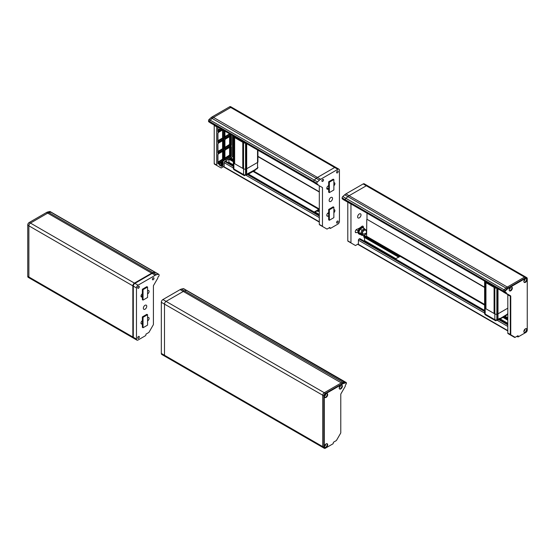 <?xml version="1.0" encoding="UTF-8"?>
<svg xmlns="http://www.w3.org/2000/svg" width="555" height="555" viewBox="0 0 555 555"><rect width="100%" height="100%" fill="white"/><g stroke="black" fill="none" stroke-linecap="round" stroke-linejoin="round"><path stroke-width="0.83" d="M360.313 234.439A3.836 2.213 -60 0 1 359.487 234.266A3.836 2.213 -60 0 1 358.69 232.51A3.836 2.213 -60 0 1 360.368 228.646A3.836 2.213 -60 0 1 363.324 227.619A3.836 2.213 -60 0 1 363.886 228.251M363.324 227.619L362.595 227.203A3.836 2.213 120 0 0 359.64 228.23A3.836 2.213 120 0 0 357.968 232.094A3.836 2.213 120 0 0 358.759 233.849L359.487 234.266M364.538 234.966A3.198 1.845 -60 0 1 362.623 235.327A3.198 1.845 -60 0 1 361.964 233.863A3.198 1.845 -60 0 1 363.358 230.651A3.198 1.845 -60 0 1 365.821 229.791A3.198 1.845 -60 0 1 366.48 231.255A3.198 1.845 -60 0 1 366.46 231.671M362.394 235.195L362.013 235.424L360.701 233.558L362.013 230.186L363.199 229.499A3.198 1.845 120 0 0 361.055 233.343A3.198 1.845 120 0 0 361.721 234.807L362.623 235.327M366.522 232.261A2.824 2.824 0 0 0 365.821 230.408A2.726 1.575 120 0 0 364.226 230.346A2.726 1.575 120 0 0 362.297 233.683A2.726 1.575 120 0 0 363.15 235.042A2.824 2.824 0 0 0 366.522 232.261A2.824 1.63 179.9 0 1 362.297 233.683M362.013 235.424L360.105 234.321L358.801 232.462L360.105 229.09L362.72 227.578L365.135 229.395M362.013 230.186L360.105 229.09M365.821 229.791L364.919 229.27A3.198 1.845 120 0 0 363.435 229.368L364.628 228.674M360.701 233.558L358.801 232.462M325.41 444.451A0.957 0.555 -60 0 1 324.737 445.707A0.957 0.555 -60 0 1 324.668 445.741M346.438 383.332L346.438 383.075A1.276 0.735 120 0 0 346.174 382.485L345.043 381.833A1.276 0.735 120 0 0 344.655 381.791A1.276 0.735 -60 0 1 345.043 381.833L186.827 290.494A1.276 0.735 120 0 0 186.438 290.452A1.276 0.735 -60 0 1 186.827 290.494L183.663 288.662A1.276 0.735 120 0 0 183.275 288.621L181.374 289.093A6.389 3.691 120 0 0 180.132 289.613L162.906 299.554A2.241 1.29 120 0 0 161.325 302.295L161.325 353.445L164.495 355.276A2.241 1.29 120 0 0 164.953 356.296A2.241 1.29 -60 0 1 164.495 355.276L164.495 304.119L164.495 355.276L322.705 446.615A2.241 1.29 120 0 0 323.17 447.642A2.241 1.29 -60 0 1 322.705 446.615L322.705 395.465L322.705 446.615L323.836 447.268A2.241 1.29 120 0 0 324.3 448.294A2.241 1.29 120 0 0 325.417 448.183L333.104 443.75L333.326 442.835A0.638 0.368 -60 0 1 333.777 442.051L336.212 440.649A0.638 0.368 120 0 0 336.531 440.309L340.652 433.171A0.638 0.368 120 0 0 340.784 432.72L340.784 394.487A1.276 0.735 -60 0 1 341.054 393.592L345.175 386.453A0.638 0.368 120 0 0 345.307 386.002L345.307 385.545A0.638 0.368 -60 0 1 345.758 384.768L346.438 383.332A0.957 0.555 120 0 0 345.945 382.867L344.045 383.332A6.07 3.503 120 0 0 342.865 383.824L325.646 393.766A1.915 1.11 120 0 0 324.286 396.117L324.286 447.268A1.915 1.11 120 0 0 325.646 448.052M162.906 299.554L166.077 301.379A2.241 1.29 120 0 0 164.495 304.119A2.241 1.29 -60 0 1 166.077 301.379L183.296 291.437L166.077 301.379L324.286 392.725A2.241 1.29 120 0 0 322.705 395.465A2.241 1.29 -60 0 1 324.286 392.725L341.512 382.784L324.286 392.725L325.417 393.377A2.241 1.29 120 0 0 323.836 396.117L323.836 447.268L324.286 447.268M181.374 289.093L184.537 290.924A6.389 3.691 120 0 0 183.296 291.437A6.389 3.691 -60 0 1 184.537 290.924L186.438 290.452L184.537 290.924L342.754 382.263A6.389 3.691 120 0 0 341.512 382.784A6.389 3.691 -60 0 1 342.754 382.263L344.655 381.791L342.754 382.263L343.885 382.915A6.389 3.691 120 0 0 342.643 383.436L325.417 393.377L325.646 393.766M340.104 385.857A0.957 0.555 -60 0 1 339.771 386.814M484.619 311.32L395 259.58L395.32 258.873L400.238 256.403M524.017 330.648A0.957 0.555 120 0 0 524.087 330.607A0.957 0.555 120 0 0 524.759 329.358M524.017 280.539A0.957 0.555 120 0 0 524.759 279.248M509.733 288.857L509.733 288.683A0.957 0.555 120 0 0 510.066 287.726M505.216 292.7L505.216 292.7A0.798 0.465 -60 0 1 504.648 292.374L503.517 291.722A0.798 0.465 120 0 0 503.683 292.09L503.683 292.09A0.798 0.465 -60 0 1 503.517 291.722L503.517 291.077A1.276 0.735 -60 0 1 504.176 289.689L506.077 287.969A6.389 3.691 -60 0 1 507.319 287.053L524.537 277.105A2.241 1.29 -60 0 1 525.654 276.994L525.654 276.994A2.241 1.29 120 0 0 524.537 277.105L366.321 185.765A2.241 1.29 -60 0 1 367.445 185.654L526.785 277.646A2.241 1.29 -60 0 1 527.25 278.672L527.25 330.086A1.915 1.11 -60 0 1 525.897 332.438L518.432 336.739L518.21 336.087A0.638 0.368 120 0 0 517.76 335.83L515.324 337.232A0.638 0.368 -60 0 1 515.005 337.267L510.884 334.887A0.638 0.368 -60 0 1 510.753 334.589L510.753 296.356A1.276 0.735 120 0 0 510.489 295.766L506.361 293.387A0.638 0.368 -60 0 1 506.229 293.096L506.229 292.638A0.638 0.368 120 0 0 505.778 292.374L505.099 292.374L505.099 291.729A0.957 0.555 -60 0 1 505.591 290.688L507.492 288.968A6.07 3.503 -60 0 1 508.671 288.094L525.897 278.152A1.915 1.11 -60 0 1 527.25 278.936M345.869 200.702A0.798 0.465 -60 0 1 345.307 200.376L345.307 199.731A1.276 0.735 -60 0 1 345.959 198.35L347.86 196.623A6.389 3.691 -60 0 1 349.102 195.707L366.321 185.765A2.241 1.29 -60 0 1 367.445 185.654L364.281 183.823A2.241 1.29 120 0 0 363.157 183.934L345.938 193.882A6.389 3.691 120 0 0 344.697 194.798L342.796 196.519A1.276 0.735 120 0 0 342.137 197.906L342.137 198.551A0.798 0.465 120 0 0 342.303 198.919L345.467 200.744A0.798 0.465 -60 0 1 345.307 200.376L345.307 199.731A1.276 0.735 -60 0 1 345.959 198.35L347.86 196.623A6.389 3.691 -60 0 1 349.102 195.707L366.321 185.765L363.157 183.934M484.619 287.206L367.001 219.301L367.001 213.175M484.619 287.469L367.001 219.301M366.598 236.749L366.779 219.433M363.907 237.006L363.678 236.617L364.517 235.875A0.957 0.555 -60 0 1 364.996 235.826L484.619 304.889M364.087 241.078L364.517 240.572L364.517 237.471M359.092 244.748A0.957 0.555 -60 0 1 358.613 244.797A0.957 0.555 -60 0 1 358.412 244.353L358.412 240.176A0.957 0.555 -60 0 1 359.092 239.004L359.924 238.782M496.531 319.93L496.489 319.978A1.915 1.11 0 0 1 494.845 319.666A1.915 1.11 -60 0 0 495.247 320.54A1.915 1.915 0 0 0 495.518 320.672A1.485 0.853 -120 0 0 496.371 320.214L496.531 319.93M498.848 318.958A1.596 0.923 180 0 1 498.376 319.562A1.596 0.923 180 0 1 496.912 319.812L496.225 320.644L495.518 320.672A1.485 0.853 -120 0 1 495.504 320.665A1.908 1.429 -61 0 1 495.351 320.589A1.915 1.11 -60 0 1 495.247 320.54L485.583 314.962A1.915 1.11 120 0 0 485.687 315.011M484.647 313.138A1.915 1.11 0 0 0 484.619 313.304L484.619 307.56A1.915 1.11 0 0 0 485.181 308.344L485.181 314.081A1.915 1.11 120 0 0 485.583 314.962A1.915 1.915 0 0 1 484.619 313.304A1.915 1.11 0 0 0 485.181 314.081L494.845 319.666L494.845 313.922L485.181 308.344A1.915 1.11 180 0 1 484.619 307.56A1.915 1.11 180 0 1 484.737 307.179M496.857 288.149L496.857 314.179A1.915 1.11 180 0 1 494.845 313.922A1.915 1.11 0 0 0 496.857 314.179L497.301 314.088L496.857 314.179L496.857 319.736M498.002 288.808L498.002 313.832A1.915 1.11 180 0 1 497.301 314.088A1.915 1.11 0 0 0 498.002 313.832L507.811 308.164L498.002 313.832L498.002 319.361A1.915 1.11 180 0 1 497.301 319.618L497.023 319.68M499.895 318.272L498.002 319.361L500.235 318.501L506.951 314.407L506.5 315.309A1.915 1.11 -120 0 0 506.881 314.664M494.845 286.99L494.845 287.823A1.915 1.11 0 0 0 496.774 288.1A1.915 1.11 0 0 1 495.788 288.121A1.915 1.11 0 0 1 494.845 287.823L494.845 313.922L494.082 313.478L494.082 287.379L494.845 287.823L485.181 282.245L485.951 282.682L485.951 308.781L494.082 313.478L494.082 287.379L485.951 282.682L485.951 308.781L485.181 308.344L485.181 282.245A1.915 1.11 0 0 1 484.619 281.461A1.915 1.11 0 0 0 484.668 281.697A1.915 1.11 0 0 0 485.181 282.245L485.181 281.406M324.613 445.922A1.152 0.666 120 0 0 325.556 444.451A1.152 0.666 120 0 0 325.542 444.312M324.585 446.047A1.152 0.666 120 0 0 324.876 445.942A1.152 0.666 120 0 0 325.688 444.527A1.152 0.666 120 0 0 325.632 444.222M324.772 447.469A2.241 1.29 120 0 0 325.646 447.268A2.241 1.29 120 0 0 327.228 444.527A2.241 1.29 120 0 0 326.964 443.674M327.679 444.791A2.241 1.29 120 0 0 327.214 443.764A2.241 1.29 120 0 0 325.494 444.368A2.241 1.29 120 0 0 324.515 446.615A2.241 1.29 120 0 0 324.98 447.642A2.241 1.29 120 0 0 326.701 447.046A2.241 1.29 120 0 0 327.679 444.791M339.306 387.335A1.152 0.666 120 0 0 340.243 385.864A1.152 0.666 120 0 0 340.236 385.718M339.272 387.452A1.152 0.666 120 0 0 339.57 387.348A1.152 0.666 120 0 0 340.381 385.94A1.152 0.666 120 0 0 340.326 385.635M339.466 388.882A2.241 1.29 120 0 0 340.333 388.68A2.241 1.29 120 0 0 341.915 385.94A2.241 1.29 120 0 0 341.658 385.087M342.366 386.197A2.241 1.29 120 0 0 341.908 385.177A2.241 1.29 120 0 0 340.18 385.774A2.241 1.29 120 0 0 339.202 388.028A2.241 1.29 120 0 0 339.667 389.048A2.241 1.29 120 0 0 341.394 388.451A2.241 1.29 120 0 0 342.366 386.197M324.772 397.359A2.241 1.29 120 0 0 325.646 397.158A2.241 1.29 120 0 0 327.228 394.418A2.241 1.29 120 0 0 326.964 393.564M327.679 394.681A2.241 1.29 120 0 0 327.214 393.655A2.241 1.29 120 0 0 325.494 394.258A2.241 1.29 120 0 0 324.515 396.506A2.241 1.29 120 0 0 324.98 397.533A2.241 1.29 120 0 0 326.701 396.936A2.241 1.29 120 0 0 327.679 394.681M324.585 395.937A1.152 0.666 120 0 0 324.876 395.833A1.152 0.666 120 0 0 325.688 394.418A1.152 0.666 120 0 0 325.632 394.112M324.613 395.812A1.152 0.666 120 0 0 325.556 394.341A1.152 0.666 120 0 0 325.542 394.203M346.174 382.485A1.276 0.735 120 0 0 345.779 382.45L343.885 382.915L344.045 383.332M524.981 329.129A1.152 0.666 -60 0 1 525.037 329.434A1.152 0.666 -60 0 1 524.218 330.842A1.152 0.666 -60 0 1 523.927 330.953M524.891 329.219A1.152 0.666 -60 0 1 524.898 329.358A1.152 0.666 -60 0 1 523.962 330.829M526.313 328.581A2.241 1.29 -60 0 1 526.57 329.434A2.241 1.29 -60 0 1 524.988 332.174A2.241 1.29 -60 0 1 524.121 332.376M523.858 331.522A2.241 1.29 -60 0 1 524.836 329.275A2.241 1.29 -60 0 1 526.563 328.671A2.241 1.29 -60 0 1 527.021 329.698A2.241 1.29 -60 0 1 526.05 331.945A2.241 1.29 -60 0 1 524.322 332.549A2.241 1.29 -60 0 1 523.858 331.522M510.288 287.504A1.152 0.666 -60 0 1 510.343 287.809A1.152 0.666 -60 0 1 509.532 289.217A1.152 0.666 -60 0 1 509.24 289.322M510.198 287.587A1.152 0.666 -60 0 1 510.212 287.726A1.152 0.666 -60 0 1 509.268 289.204M511.62 286.956A2.241 1.29 -60 0 1 511.883 287.809A2.241 1.29 -60 0 1 510.302 290.549A2.241 1.29 -60 0 1 509.428 290.751M509.171 289.897A2.241 1.29 -60 0 1 510.142 287.643A2.241 1.29 -60 0 1 511.87 287.046A2.241 1.29 -60 0 1 512.334 288.066A2.241 1.29 -60 0 1 511.356 290.32A2.241 1.29 -60 0 1 509.629 290.917A2.241 1.29 -60 0 1 509.171 289.897M523.858 281.413A2.241 1.29 -60 0 1 524.836 279.165A2.241 1.29 -60 0 1 526.563 278.561A2.241 1.29 -60 0 1 527.021 279.588A2.241 1.29 -60 0 1 526.05 281.836A2.241 1.29 -60 0 1 524.322 282.44A2.241 1.29 -60 0 1 523.858 281.413M526.313 278.471A2.241 1.29 -60 0 1 526.57 279.325A2.241 1.29 -60 0 1 524.988 282.065A2.241 1.29 -60 0 1 524.121 282.266M524.981 279.019A1.152 0.666 -60 0 1 525.037 279.325A1.152 0.666 -60 0 1 524.218 280.733A1.152 0.666 -60 0 1 523.927 280.844M524.891 279.109A1.152 0.666 -60 0 1 524.898 279.248A1.152 0.666 -60 0 1 523.962 280.719M515.102 337.364L515.102 337.364A0.957 0.555 -60 0 1 514.624 337.412L512.133 335.976A0.957 0.555 120 0 0 512.14 335.976L510.496 335.033A0.957 0.555 -60 0 1 510.302 334.589L510.302 296.356A0.957 0.555 120 0 0 510.1 295.912L505.98 293.533A0.957 0.555 -60 0 1 505.778 293.096L505.55 292.506L506.229 292.638M510.753 334.589L507.811 333.153A0.957 0.555 120 0 0 508.012 333.597L510.496 335.033L508.012 333.597M507.811 333.153L507.811 294.92L510.753 296.356M510.489 295.766L507.617 294.476A0.957 0.555 -60 0 1 507.811 294.92M503.323 291.881A0.957 0.555 120 0 0 503.489 292.096L505.98 293.533L503.489 292.096M342.137 198.551L503.517 291.722L503.517 291.077L342.137 197.906M508.671 288.094L507.319 287.053A6.389 3.691 120 0 0 506.077 287.969L504.176 289.689A1.276 0.735 120 0 0 503.517 291.077L504.648 291.729A1.276 0.735 -60 0 1 505.307 290.341L507.201 288.621A6.389 3.691 -60 0 1 508.442 287.705L525.668 277.757A2.241 1.29 -60 0 1 526.785 277.646M345.938 193.882L507.319 287.053L524.537 277.105L525.897 278.152M505.099 292.374L504.648 292.374L504.648 291.729L505.099 291.729M518.21 336.871L518.21 336.871A0.638 0.368 -60 0 1 517.76 336.614L517.531 335.962L518.21 336.087M233.343 168.033A1.915 1.11 0 0 0 233.315 168.2A1.915 1.11 0 0 0 233.877 168.984A1.915 1.11 120 0 0 234.279 169.865L243.943 175.442A1.915 1.11 -60 0 0 244.047 175.491A1.908 1.429 -61 0 0 244.2 175.567A1.485 0.853 -120 0 0 244.214 175.567A1.485 0.853 -120 0 0 245.067 175.109L245.567 174.652M319.312 217.602L245.345 174.894L244.214 175.567A1.915 1.915 0 0 1 243.943 175.442A1.915 1.11 -60 0 1 243.548 174.561A1.915 1.11 0 0 0 245.185 174.874L245.581 174.728L245.56 169.081A1.915 1.11 180 0 1 243.548 168.824L233.877 163.239A1.915 1.11 180 0 1 233.315 162.455A1.915 1.11 180 0 1 233.433 162.081M233.315 135.996L233.315 136.363A1.915 1.11 0 0 0 233.364 136.599A1.915 1.11 0 0 0 233.877 137.141A1.915 1.11 0 0 1 233.315 136.363L233.315 168.2A1.915 1.915 0 0 0 234.279 169.865A1.915 1.11 120 0 0 234.383 169.913M245.997 143.315L245.997 168.984L245.56 169.081L245.997 168.984A1.915 1.11 0 0 0 246.698 168.727A1.915 1.11 180 0 1 245.997 168.984L245.719 174.575M257.548 149.982L257.548 162.462L246.698 168.727L257.548 162.462A1.276 0.735 0 0 0 257.922 161.942A1.276 0.735 180 0 1 257.548 162.462L257.548 167.998L255.813 169.039M257.922 167.305L257.922 167.471A1.276 0.735 180 0 1 257.548 167.998L257.499 168.116A1.596 0.923 180 0 1 257.021 168.72A1.596 0.923 180 0 1 255.973 168.991M255.626 169.365L246.698 174.263A1.915 1.11 180 0 1 245.997 174.52L245.719 174.631M257.922 150.197L257.922 161.769M233.877 136.322L233.877 137.141L242.778 142.281L242.778 168.38L242.778 142.281L243.548 142.725A1.915 1.11 0 0 0 245.456 143.003A1.915 1.11 0 0 1 244.484 143.023A1.915 1.11 0 0 1 243.548 142.725L243.548 168.824A1.915 1.11 0 0 0 245.56 169.081L245.56 143.058M242.778 168.38L243.548 168.824L243.548 174.561L233.877 168.984L233.877 163.239L242.778 168.38M234.647 137.584L234.647 163.683L234.647 137.584M233.315 162.455A1.915 1.11 0 0 0 233.877 163.239L233.877 137.141L243.548 142.725L243.548 141.9M328.671 181.769L333.187 179.161L333.867 179.549L333.867 189.99L329.344 192.599L329.344 182.165L328.671 181.769L328.671 192.21L329.344 192.599M329.344 182.165L333.867 179.549M328.671 209.436L333.187 206.828L333.867 207.216L333.867 217.657L329.344 220.266L329.344 209.825L328.671 209.436L328.671 219.877L329.344 220.266M329.344 209.825L333.867 207.216M143.037 300.089L147.561 297.48L147.561 287.039L146.881 286.644L142.364 289.259L142.364 299.693L143.037 300.089L143.037 289.648L142.364 289.259M147.561 287.039L143.037 289.648M143.037 327.748L147.561 325.14L147.561 314.699L146.881 314.31L142.364 316.919L142.364 327.36L143.037 327.748L143.037 317.314L142.364 316.919M147.561 314.699L143.037 317.314M314.956 212.711L315.184 211.975L317.779 210.477L318.077 211.545L318.827 211.087M318.376 210.234L319.104 209.707L318.785 209.374L314.179 212.031L313.859 212.731L314.595 212.503M313.859 212.731L247.37 174.346M228.903 159.174L228.903 162.275L228.48 162.781M231.164 157.842L230.991 158.459M320.624 179.265L337.842 169.324A2.241 1.29 -60 0 1 338.966 169.213A2.241 1.29 -60 0 1 339.431 170.232L339.431 221.389A2.241 1.29 -60 0 1 337.842 224.13L330.613 228.306A0.957 0.555 -60 0 1 330.135 228.355A0.957 0.555 -60 0 1 329.934 227.911L329.934 227.39L326.999 229.09L319.444 224.726A0.638 0.368 120 0 1 319.312 224.435L319.312 185.765L322.476 187.59L318.091 185.058A0.638 0.368 -60 0 1 317.953 184.766L317.953 184.461A0.638 0.368 120 0 0 317.502 184.198L317.391 184.26A0.798 0.465 -60 0 1 316.829 183.934L316.829 183.289A1.276 0.735 -60 0 1 317.481 181.908L319.382 180.181A6.389 3.691 -60 0 1 320.624 179.265L317.46 177.44L334.679 167.492L317.46 177.44A6.389 3.691 120 0 0 316.218 178.356L314.317 180.077A1.276 0.735 120 0 0 313.658 181.464L313.658 182.109A0.798 0.465 120 0 0 313.825 182.477A0.798 0.465 -60 0 1 313.658 182.109L313.658 181.464A1.276 0.735 -60 0 1 314.317 180.077L316.218 178.356A6.389 3.691 -60 0 1 317.46 177.44L213.488 117.41L230.713 107.469A2.241 1.29 120 0 1 231.83 107.358A2.241 1.29 120 0 0 230.713 107.469L213.488 117.41A6.389 3.691 120 0 0 212.246 118.333L210.345 120.053A1.276 0.735 120 0 0 209.693 121.434L209.693 122.086A0.798 0.465 120 0 0 210.255 122.412M319.312 191.766L257.922 156.323M233.315 142.122L232.517 141.657M319.312 192.03L257.922 156.586M233.315 142.378L232.517 141.92M337.842 169.324L334.679 167.492A2.241 1.29 -60 0 1 335.803 167.381A2.241 1.29 120 0 0 334.679 167.492L229.583 106.817A2.241 1.29 -60 0 1 230.7 106.706L338.966 169.213M155.372 272.422A1.276 0.735 120 0 0 155.185 272.221L50.089 211.545A1.276 0.735 120 0 0 49.693 211.504L47.799 211.975A6.389 3.691 120 0 0 46.558 212.489L47.681 213.141A6.389 3.691 -60 0 1 48.923 212.627L50.824 212.156A1.276 0.735 -60 0 1 51.22 212.197A1.276 0.735 120 0 0 50.824 212.156L48.923 212.627A6.389 3.691 120 0 0 47.681 213.141L30.463 223.082A2.241 1.29 120 0 0 28.881 225.829L28.881 276.98A2.241 1.29 120 0 0 29.346 278.006L29.346 278.006A2.241 1.29 -60 0 1 28.881 276.98L132.846 337.003A2.241 1.29 120 0 0 133.311 338.03A2.241 1.29 120 0 0 133.561 338.12M155.185 272.221A1.276 0.735 120 0 0 154.796 272.179L152.896 272.651A6.389 3.691 120 0 0 151.654 273.171L134.428 283.112A2.241 1.29 120 0 0 132.846 285.853L132.846 337.003M212.211 123.807A0.957 0.555 120 0 0 212.378 124.029L216.499 126.408A0.957 0.555 -60 0 1 216.7 126.845L214.216 125.409A0.957 0.555 120 0 0 214.015 124.972L216.499 126.408M216.7 165.085A0.957 0.555 120 0 0 216.901 165.522L214.41 164.086A0.957 0.555 -60 0 1 214.216 163.649L216.7 165.085L216.7 126.845M214.41 164.086L221.022 167.901A0.957 0.555 120 0 0 221.5 167.853L224.158 166.063L224.158 162.67A0.957 0.555 -60 0 1 224.837 161.491L232.517 156.794L232.517 135.531M316.829 183.934L209.693 122.086A0.798 0.465 120 0 0 209.859 122.447L208.729 121.795A0.798 0.465 -60 0 1 208.562 121.434L208.562 120.525A0.957 0.555 -60 0 1 209.055 119.485L210.955 117.764A6.07 3.503 -60 0 1 212.135 116.89L213.488 117.41A6.389 3.691 120 0 0 212.246 118.333L210.345 120.053A1.276 0.735 120 0 0 209.693 121.434L208.562 120.782A1.276 0.735 -60 0 1 209.221 119.401L211.115 117.681A6.389 3.691 -60 0 1 212.357 116.758L229.583 106.817M208.562 121.434L209.693 122.086L209.693 121.434L316.829 183.289M209.894 122.593L212.378 124.029L209.894 122.593A0.957 0.555 -60 0 1 209.728 122.371M218.538 166.472A0.957 0.555 -60 0 1 218.538 166.465L221.022 167.901L218.538 166.465M214.216 163.649L214.216 125.409M222.215 162.331L222.576 164.884A0.638 0.368 -60 0 1 222.125 165.667L221.743 165.889A0.638 0.368 -60 0 1 221.424 165.917L219.392 164.745L219.738 163.683M151.654 273.171L47.681 213.141L30.463 223.082L134.428 283.112M46.558 212.489L29.103 222.562A1.915 1.11 120 0 0 27.75 224.914L28.881 225.823A2.241 1.29 -60 0 1 30.463 223.082L29.332 222.43A2.241 1.29 120 0 0 27.75 225.17L27.75 276.328A2.241 1.29 120 0 0 28.215 277.354L133.311 338.03M132.846 285.853L28.881 225.829L28.881 276.98L27.75 276.328M357.621 216.887A2.4 1.387 120 0 0 358.121 217.983A2.4 1.387 120 0 0 359.966 217.338A2.4 1.387 120 0 0 361.014 214.931A2.4 1.387 120 0 0 360.514 213.835A2.4 1.387 120 0 0 358.669 214.473A2.4 1.387 120 0 0 357.621 216.887M350.954 204.032L347.791 202.207L347.791 240.877A0.638 0.368 120 0 0 347.923 241.168L351.086 242.993A0.638 0.368 -60 0 1 350.954 242.701L350.954 204.032L346.57 201.5A0.638 0.368 -60 0 1 346.445 201.305M343.281 199.481A0.638 0.368 120 0 0 343.399 199.675L346.57 201.5L343.399 199.675M363.296 227.605A1.915 1.11 120 0 0 362.97 226.169A1.915 1.11 120 0 0 361.707 226.482A15.02 8.672 -60 0 1 356.927 229.236A1.915 1.11 120 0 0 355.436 230.866A1.915 1.11 120 0 0 355.665 232.6A1.915 1.11 120 0 0 356.317 232.642A18.856 10.885 120 0 0 357.968 232.004M507.811 330.933L358.613 244.797A0.957 0.555 -60 0 1 358.412 244.353L358.412 243.832L355.477 245.532L351.086 242.993M336.58 222.513A1.152 0.666 120 0 0 336.816 223.041A1.152 0.666 120 0 0 337.704 222.728A1.152 0.666 120 0 0 338.21 221.57A1.152 0.666 120 0 0 337.967 221.043A1.152 0.666 120 0 0 337.079 221.355A1.152 0.666 120 0 0 336.58 222.513M329.143 200.445A2.4 1.387 120 0 0 329.642 201.541A2.4 1.387 120 0 0 331.488 200.896A2.4 1.387 120 0 0 332.535 198.489A2.4 1.387 120 0 0 332.036 197.393A2.4 1.387 120 0 0 330.19 198.031A2.4 1.387 120 0 0 329.143 200.445M321.886 180.881A1.152 0.666 120 0 0 322.129 181.409A1.152 0.666 120 0 0 323.017 181.103A1.152 0.666 120 0 0 323.516 179.945A1.152 0.666 120 0 0 323.281 179.418A1.152 0.666 120 0 0 322.393 179.723A1.152 0.666 120 0 0 321.886 180.881M336.58 172.404A1.152 0.666 120 0 0 336.816 172.931A1.152 0.666 120 0 0 337.704 172.619A1.152 0.666 120 0 0 338.21 171.46A1.152 0.666 120 0 0 337.967 170.933A1.152 0.666 120 0 0 337.079 171.245A1.152 0.666 120 0 0 336.58 172.404M314.803 183.039A0.638 0.368 120 0 0 314.921 183.233L318.091 185.058L314.921 183.233M333.867 185.758A1.915 1.11 120 0 0 334.838 184.094A1.915 1.11 120 0 0 334.492 182.768A1.915 1.11 120 0 0 333.867 182.72M328.671 185.523A18.856 10.885 120 0 0 327.839 186.196A1.915 1.11 120 0 0 326.839 187.868A1.915 1.11 120 0 0 327.186 189.206A1.915 1.11 120 0 0 328.449 188.894A15.02 8.672 -60 0 1 328.671 188.714M333.867 212.711A1.915 1.11 120 0 0 334.838 211.046A1.915 1.11 120 0 0 334.492 209.728A1.915 1.11 120 0 0 333.867 209.679M328.671 212.725A15.02 8.672 -60 0 1 328.449 212.794A1.915 1.11 120 0 0 326.957 214.424A1.915 1.11 120 0 0 327.186 216.159A1.915 1.11 120 0 0 327.839 216.2A18.856 10.885 120 0 0 328.671 215.909M322.608 226.551A0.638 0.368 -60 0 1 322.476 226.26L322.476 187.59M166.077 356.185A2.241 1.29 -60 0 1 164.953 356.296L324.3 448.294M161.325 353.445A2.241 1.29 120 0 0 161.789 354.472L164.953 356.296M137.689 337.863A1.152 0.666 120 0 0 137.924 338.39A1.152 0.666 120 0 0 138.812 338.085A1.152 0.666 120 0 0 139.312 336.927A1.152 0.666 120 0 0 139.076 336.399A1.152 0.666 120 0 0 138.188 336.712A1.152 0.666 120 0 0 137.689 337.863M143.356 308.233A2.4 1.387 120 0 0 143.856 309.329A2.4 1.387 120 0 0 145.701 308.684A2.4 1.387 120 0 0 146.749 306.277A2.4 1.387 120 0 0 146.249 305.174A2.4 1.387 120 0 0 144.404 305.819A2.4 1.387 120 0 0 143.356 308.233M152.375 279.276A1.152 0.666 120 0 0 152.618 279.803A1.152 0.666 120 0 0 153.499 279.491A1.152 0.666 120 0 0 154.006 278.332A1.152 0.666 120 0 0 153.77 277.812A1.152 0.666 120 0 0 152.882 278.117A1.152 0.666 120 0 0 152.375 279.276M137.689 287.761A1.152 0.666 120 0 0 137.924 288.281A1.152 0.666 120 0 0 138.812 287.976A1.152 0.666 120 0 0 139.312 286.817A1.152 0.666 120 0 0 139.076 286.29A1.152 0.666 120 0 0 138.188 286.602A1.152 0.666 120 0 0 137.689 287.761M136.468 287.941A2.241 1.29 -60 0 1 138.049 285.201L155.268 275.259A6.389 3.691 -60 0 1 156.51 274.739L158.411 274.267A1.276 0.735 -60 0 1 158.799 274.309A1.276 0.735 -60 0 1 159.07 274.898L159.07 275.544A0.798 0.465 -60 0 1 158.501 276.522L158.39 276.584A0.638 0.368 120 0 0 157.939 277.368L157.939 277.673A0.638 0.368 -60 0 1 157.807 278.124L153.416 285.721L153.416 324.391A0.638 0.368 -60 0 1 153.284 324.835L148.9 332.438L145.958 334.138L145.958 334.658A0.957 0.555 -60 0 1 145.278 335.83L138.049 340.007A2.241 1.29 -60 0 1 136.925 340.118A2.241 1.29 -60 0 1 136.468 339.091L136.468 287.941L133.304 286.116L133.304 337.267A2.241 1.29 120 0 0 133.762 338.293L136.925 340.118M142.364 320.721A1.915 1.11 120 0 0 141.109 322.406A1.915 1.11 120 0 0 141.4 323.947A1.915 1.11 120 0 0 142.052 323.988A18.856 10.885 120 0 0 142.364 323.891M147.561 320.929A18.856 10.885 120 0 0 148.053 320.526A1.915 1.11 120 0 0 149.052 318.854A1.915 1.11 120 0 0 148.705 317.515A1.915 1.11 120 0 0 147.561 317.731M142.364 293.727A18.856 10.885 120 0 0 142.052 293.983A1.915 1.11 120 0 0 141.053 295.649A1.915 1.11 120 0 0 141.4 296.994A1.915 1.11 120 0 0 142.364 296.897M147.561 293.879A1.915 1.11 120 0 0 148.962 292.214A1.915 1.11 120 0 0 148.705 290.556A1.915 1.11 120 0 0 148.053 290.515A18.856 10.885 120 0 0 147.561 290.681M158.799 274.309L155.636 272.484A1.276 0.735 120 0 0 155.247 272.443L153.346 272.914A6.389 3.691 120 0 0 152.105 273.428L134.886 283.369A2.241 1.29 120 0 0 133.304 286.116M161.325 302.295L324.286 396.117M180.132 289.613L342.865 383.824M183.275 288.621L345.945 382.867M395 259.428L484.619 311.168M484.619 305.118L399.919 256.216M484.619 310.432L364.288 240.96M507.492 288.968L344.697 194.798M505.591 290.688L342.796 196.519M507.811 317.821L504.981 316.19M484.619 304.431L366.779 236.395M507.811 318.605L504.308 316.579M399.836 256.264L364.517 235.875M507.811 319.312L503.697 316.933M399.225 256.618L363.907 236.222M507.811 319.833L503.246 317.196M398.774 256.882L363.678 236.617M507.811 320.089L503.017 317.321M398.552 257.007L363.678 236.881M507.811 323.301L500.235 318.931M395.771 258.616L364.517 240.572M507.811 323.822L499.777 319.187M507.811 324.162L499.306 319.257M395.104 259.095L359.702 238.65M507.811 324.869L498.598 319.548M484.619 311.48L359.092 239.004M507.811 326.437L496.649 319.992L498.265 319.812L498.848 318.91M484.619 313.048L358.412 240.176M507.811 330.607L357.961 244.096M507.811 314.019A1.596 0.923 180 0 1 507.277 314.095M497.301 288.406L497.023 319.729M498.002 319.361L497.821 319.465A1.665 0.957 180 0 1 497.301 319.673M507.811 313.7L507.263 314.019L507.811 313.7M500.235 318.501A1.915 1.11 60 0 1 499.861 319.146A1.915 1.11 60 0 1 498.896 319.056L498.834 319.076M506.972 314.345L507.811 313.783M499.868 318.39L496.885 319.826M499.784 318.417L499.882 318.473A1.665 0.957 60 0 1 498.841 319.014M506.361 293.387L505.98 293.533M506.229 293.096L505.154 292.735M518.21 336.614L517.08 336.219M515.005 337.267L514.624 337.412M510.884 334.887L510.496 335.033M247.544 173.861A1.596 0.923 180 0 1 247.072 174.464A1.596 0.923 180 0 1 245.608 174.714M248.591 173.167L246.517 174.367A1.665 0.957 180 0 1 245.997 174.568M246.698 174.263L246.698 143.717M248.931 173.403A1.915 1.11 60 0 1 248.557 174.048L255.196 170.212A1.915 1.11 -120 0 0 255.577 169.566M247.468 173.965L248.557 174.048A1.915 1.11 60 0 1 247.592 173.951L247.53 173.979M255.668 169.247L255.196 170.212M248.564 173.285L245.345 174.887L246.961 174.707L247.544 173.812M248.48 173.32L248.578 173.368A1.665 0.957 60 0 1 247.537 173.909M318.008 211.4L317.099 210.872M318.785 209.374L253.073 171.44M247.44 174.235L313.859 212.586M314.179 212.031L248.467 174.09M319.312 208.992L253.67 171.093M233.315 159.34L231.164 158.099M233.315 160.124L230.263 158.362M319.312 210.477L318.542 210.033M233.315 160.832L229.652 158.716M319.312 211.004L317.64 210.033M233.315 161.352L229.201 158.973M319.312 211.261L317.973 210.491M233.315 161.616L228.972 159.105M319.312 214.473L315.101 212.045M233.315 164.821L228.903 162.275M319.312 214.993L314.956 212.482M233.315 165.348L228.681 162.67M319.312 215.333L314.338 212.461M233.315 165.688L225.448 161.137M319.312 216.041L247.287 174.45M233.315 166.389L224.837 161.491M233.315 167.957L224.158 162.67M319.312 221.778L223.707 166.583M319.382 180.181L210.955 117.764M317.481 181.908L209.055 119.485M49.693 211.504L154.796 272.179M47.799 211.975L152.896 272.651M222.229 129.593L218.51 131.743A0.957 0.555 -60 0 1 217.831 131.348L217.831 127.053M231.241 134.796A0.957 0.555 -60 0 1 230.713 135.392L225.517 138.396A0.957 0.555 -60 0 1 224.837 138.001L224.837 131.098M224.386 130.834L224.386 138.264A0.957 0.555 -60 0 1 223.707 139.437L218.51 142.441A0.957 0.555 -60 0 1 217.831 142.052L217.831 133.436A0.957 0.555 -60 0 1 218.51 132.263L222.68 129.856M223.707 139.964A0.957 0.555 -60 0 1 224.386 140.353L224.386 148.969A0.957 0.555 -60 0 1 223.707 150.141L218.51 153.138A0.957 0.555 -60 0 1 217.831 152.75L217.831 144.14A0.957 0.555 -60 0 1 218.51 142.961L223.478 140.089M230.713 135.919A0.957 0.555 -60 0 1 231.393 136.308L231.393 144.917A0.957 0.555 -60 0 1 230.713 146.097L225.517 149.094A0.957 0.555 -60 0 1 224.837 148.705L224.837 140.089A0.957 0.555 -60 0 1 225.517 138.917L230.485 136.044M230.713 146.617A0.957 0.555 -60 0 1 231.393 147.006L231.393 155.622A0.957 0.555 -60 0 1 230.713 156.794L225.517 159.798A0.957 0.555 -60 0 1 224.837 159.403L224.837 150.793A0.957 0.555 -60 0 1 225.517 149.621L230.485 146.749M223.707 150.662A0.957 0.555 -60 0 1 224.386 151.05L224.386 159.667A0.957 0.555 -60 0 1 223.707 160.839L218.51 163.843A0.957 0.555 -60 0 1 217.831 163.447L217.831 154.838A0.957 0.555 -60 0 1 218.51 153.666L223.478 150.793M222.347 162.143A0.957 0.555 -60 0 1 223.027 162.539L223.027 164.884A0.957 0.555 -60 0 1 222.347 166.063L221.965 166.278A0.957 0.555 -60 0 1 221.487 166.327L219.454 165.154A0.957 0.555 -60 0 1 219.308 164.384A0.957 0.555 -60 0 1 219.933 163.538L222.125 162.275M221.778 129.329L218.281 131.348A0.638 0.368 -60 0 1 217.886 131.306M218.51 131.743L217.921 131.14M223.929 130.578L223.929 138.264L223.027 137.744A0.638 0.368 -60 0 1 222.576 138.528L217.921 141.213M223.027 130.05L223.027 137.744L217.921 140.692M223.575 140.144L223.929 148.969L223.027 148.442A0.638 0.368 -60 0 1 222.576 149.226L217.921 151.91M223.027 140.464L223.027 148.442L217.921 151.39M223.575 150.849L223.929 159.667A0.638 0.368 -60 0 1 223.478 160.451L218.281 163.447A0.638 0.368 -60 0 1 217.886 163.406M223.027 151.161L223.027 159.146L224.386 159.667M220.876 128.809L217.921 130.515M220.418 128.545L217.921 129.988M222.576 130.023L222.576 137.744M229.562 133.824L224.928 136.648M229.583 136.676L229.583 144.397L224.928 147.346M222.576 140.72L222.576 148.442M229.583 147.38L229.583 155.102L224.928 158.043M222.576 151.425L222.576 159.146L217.921 162.095M221.223 162.906L220.994 164.752L220.453 164.988L219.378 164.37M230.582 136.1L230.935 144.917L230.034 144.397A0.638 0.368 -60 0 1 229.583 145.181L224.928 147.866M230.034 136.419L230.034 144.397L229.583 144.397M230.582 146.804L230.935 155.622L230.034 155.102A0.638 0.368 -60 0 1 229.583 155.879L224.928 158.57M230.034 147.117L230.034 155.102L229.583 155.102M230.852 134.574A0.638 0.368 -60 0 1 230.485 135.004L225.288 138.001A0.638 0.368 -60 0 1 224.893 137.959M230.713 135.392L229.583 134.483L224.928 137.168M225.517 138.396L224.928 137.8M229.354 134.088L229.583 134.483A0.638 0.368 -60 0 0 229.95 134.046M224.386 138.264L223.929 138.264A0.638 0.368 -60 0 1 223.478 139.048L218.281 142.052A0.638 0.368 -60 0 1 217.886 142.004M223.707 139.437L222.347 138.133M218.51 142.441L217.921 141.844M230.7 135.989A0.638 0.368 -60 0 1 230.935 136.308L231.393 136.308M231.393 144.917L230.935 144.917A0.638 0.368 -60 0 1 230.485 145.701L225.288 148.705A0.638 0.368 -60 0 1 224.893 148.664M230.713 146.097L229.354 144.793M225.517 149.094L224.928 148.497M223.7 140.033A0.638 0.368 -60 0 1 223.929 140.353L224.386 140.353M224.386 148.969L223.929 148.969A0.638 0.368 -60 0 1 223.478 149.746L218.281 152.75A0.638 0.368 -60 0 1 217.886 152.708M223.707 150.141L222.347 148.837M218.51 153.138L217.921 152.542M230.7 146.686A0.638 0.368 -60 0 1 230.935 147.006L231.393 147.006M231.393 155.622L230.935 155.622A0.638 0.368 -60 0 1 230.485 156.406L225.288 159.403A0.638 0.368 -60 0 1 224.893 159.361M230.713 156.794L229.354 155.49M225.517 159.798L224.928 159.195M223.7 150.731A0.638 0.368 -60 0 1 223.929 151.05L224.386 151.05M223.707 160.839L222.576 159.93L217.921 162.615M218.51 163.843L217.921 163.246M222.347 159.535L222.576 159.93A0.638 0.368 -60 0 0 223.027 159.146L222.576 159.146M220.453 164.988L221.487 166.327M220.612 164.974L220.841 165.369A0.638 0.368 -60 0 1 220.522 165.397M220.994 164.752L220.841 165.369L221.965 166.278M221.223 164.363L221.674 164.363A0.638 0.368 -60 0 1 221.223 165.147L222.347 166.063M221.674 162.643L221.674 164.363L223.027 164.884M223.027 162.539L222.576 162.539A0.638 0.368 -60 0 0 222.34 162.213M219.454 165.154L219.392 164.745M219.933 163.538L222.444 162.247M355.304 232.059L356.317 232.642M347.791 240.877L350.954 242.701M326.826 187.951L328.449 188.894M326.826 215.618L327.839 216.2M319.312 224.435L322.476 226.26M329.483 227.654L329.934 227.911M317.21 184.336L317.953 184.766M317.502 184.198L317.953 184.461M142.364 296.509L141.039 295.739M142.052 323.988L141.039 323.399M148.053 320.526L147.561 320.242M136.468 339.091L133.304 337.267M138.049 285.201L134.886 283.369M156.51 274.739L153.346 272.914M155.268 275.259L152.105 273.428M158.411 274.267L155.247 272.443M358.135 230.901L356.144 229.749M400.148 256.195L484.619 304.966M345.467 200.744L504.814 292.742M504.585 316.419L507.811 318.279M363.747 237.027L398.455 257.062M502.927 317.377L507.811 320.2M359.862 238.636L395.16 259.019M499.5 319.257L507.811 324.058M507.811 314.234L507.041 314.317M498.772 319.063L499.861 319.146L506.5 315.309M484.619 281.08L484.619 307.56M517.891 336.906L516.892 336.33M255.737 169.213L256.909 168.97L257.485 168.068M257.922 167.471L257.499 168.116M328.671 186.223L328.158 185.932M328.671 213.89L327.665 213.307M141.879 321.095L142.364 321.373M317.002 210.928L318.077 211.545M253.205 171.363L319.007 209.353M230.54 158.196L233.315 159.805M253.274 171.322L319.312 209.45M228.875 159.16L233.315 161.72M318.376 210.831L319.312 211.372M225.538 161.089L233.315 165.577M314.428 212.405L319.312 215.222M223.422 166.743L319.312 222.104M209.859 122.447L316.988 184.302M217.962 131.382L217.921 127.109M224.928 131.153L224.969 138.035M222.777 129.905L218.441 132.409L217.921 133.304L217.962 142.08M230.804 136.017L225.448 139.062L224.928 139.964L224.969 148.733M223.797 140.061L218.441 143.107L217.921 144.009L217.962 152.785M230.804 146.714L225.448 149.767L224.928 150.662L224.969 159.438M223.797 150.759L218.441 153.811L217.921 154.706L217.962 163.482M358.613 244.797L357.684 244.255M330.135 228.355L329.205 227.814"/></g></svg>
